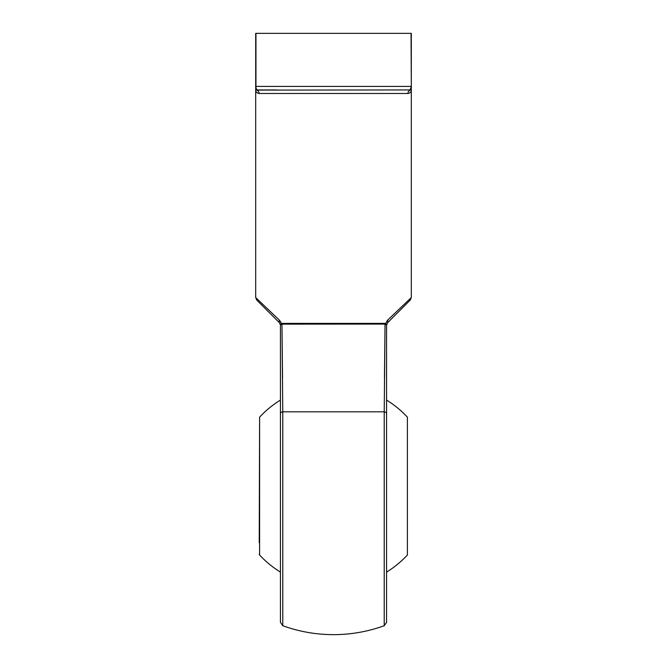 <?xml version="1.0" encoding="UTF-8"?>
<svg xmlns="http://www.w3.org/2000/svg" width="667" height="667" viewBox="0 0 667 667"><rect width="100%" height="100%" fill="white"/><g stroke="black" fill="none" stroke-linecap="round" stroke-linejoin="round"><path stroke-width="1" d="M407.395 417.142L407.395 555.044L407.395 417.142A101.076 101.076 0 0 0 386.56 400.067M259.221 542.688L259.605 417.142L259.605 555.044A101.076 101.076 0 0 0 280.44 572.119M386.56 594.622L386.56 377.572M386.56 325.213L387.594 322.728L410.28 300.042L387.594 322.728A3.535 1.993 45 0 0 387.544 320.227L411.314 297.54L387.544 320.227L385.593 323.537L384.917 323.378L386.56 324.937L386.56 622.394L384.225 625.721L384.225 411.814L385.042 324.087L384.45 377.947M280.44 486.093L280.44 594.622M282.55 377.947L281.958 324.087L282.775 411.814L282.775 625.721L280.44 622.394L280.44 325.046L279.406 322.728L256.72 300.042L279.406 322.728A3.535 1.993 -45 0 1 279.456 320.227L255.686 297.54L279.456 320.227L281.407 323.537L280.19 321.044M280.44 413.582A3.535 1.884 180 0 1 282.775 411.814L384.225 411.814A3.535 1.884 180 0 1 386.56 413.582M385.042 324.087A1.417 0.934 -90 0 1 384.917 323.378L282.083 323.378A1.417 0.934 -90 0 1 281.958 324.087L280.44 325.046A1.417 1.126 180 0 0 280.44 324.937L281.407 323.537A1.417 0.892 -115.9 0 1 281.466 324.145L385.042 324.087L386.56 325.046A1.417 1.126 0 0 1 386.56 324.937M256.72 300.042L255.686 297.54L255.686 89.945C255.678 91.888 256.803 93.063 259.071 93.48C256.803 93.063 255.678 91.888 255.686 89.945L255.686 88.753L255.686 89.945L256.695 90.103L276.905 89.945L257.103 89.945L256.153 88.419M255.686 88.002L255.686 33.35L411.314 33.35L411.314 89.945C411.322 91.888 410.197 93.063 407.929 93.48L408.229 93.463M410.939 87.944L409.897 89.945L256.695 90.103A1.417 1.409 180 0 1 255.686 88.753L255.686 88.753M255.953 33.35L255.953 86.41L411.047 86.41C410.914 88.786 410.53 89.962 409.897 89.945L410.305 90.103L409.897 89.945A1.417 1.417 0 0 0 411.314 88.528L411.314 88.002M410.28 300.042L411.314 297.54L411.314 89.762M410.305 90.103L411.314 89.945L411.314 88.753A1.417 1.409 180 0 1 410.305 90.103A3.535 3.385 90 0 0 407.929 93.48L259.071 93.48A3.535 3.385 90 0 0 256.695 90.103M280.157 323.82L280.44 324.937M255.686 86.41L255.953 86.41C256.086 88.778 256.47 89.953 257.103 89.945A1.417 1.417 0 0 1 255.686 88.528M411.314 86.41L411.047 33.35M385.593 323.537A1.417 0.892 -64.1 0 0 385.534 324.145M386.56 572.119A101.076 101.076 0 0 0 407.395 555.044M280.44 400.067A101.076 101.076 0 0 0 259.605 417.142M259.605 555.044L259.221 554.085M282.775 625.721A148.558 148.558 0 0 0 384.225 625.721M386.56 325.229L386.852 323.812L386.56 325.229"/></g></svg>
